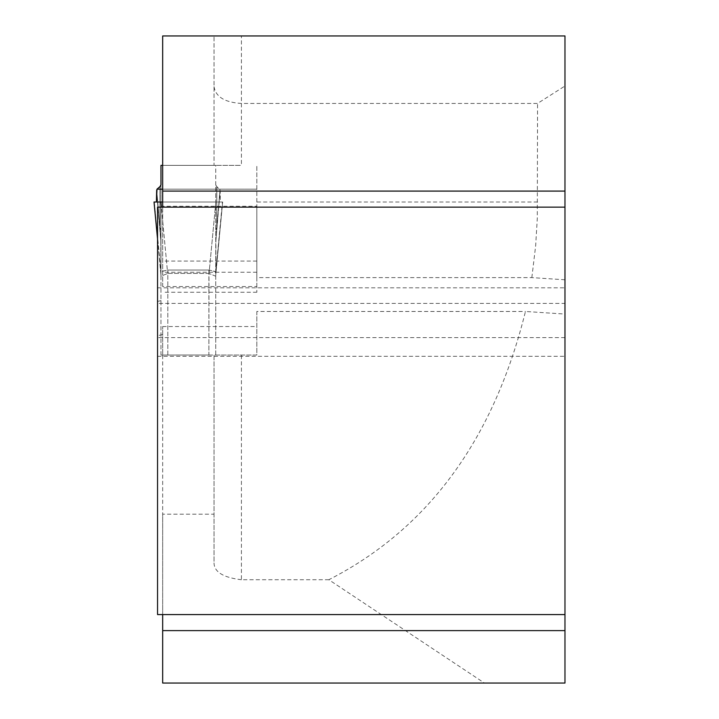 <?xml version="1.0" encoding="UTF-8"?>
<svg xmlns="http://www.w3.org/2000/svg" width="719" height="719" viewBox="0 0 719 719"><rect width="100%" height="100%" fill="white"/><g stroke="black" fill="none" stroke-linecap="round" stroke-linejoin="round"><path stroke-width="0.54" stroke-dasharray="3.6 2.7" d="M241.422 35.95L162.674 35.95L162.674 165.361L214.037 165.361L214.037 35.95L214.037 165.361L241.422 165.361L241.422 35.95L564.972 35.95L564.972 683.05L484.435 683.05L328.826 579.73C428.173 528.959 493.719 439.543 525.454 311.48L564.972 314.068M564.972 279.781L531.844 277.615L256.836 277.615L256.836 292.256L256.836 286.557L162.674 286.557L162.674 165.361L241.422 165.361M162.674 286.557L162.674 207.144L157.542 207.144L157.542 303.4L564.972 303.4M214.037 86.657C215.691 96.831 224.822 102.422 241.422 103.437L537.56 103.437L564.972 85.992M531.844 277.615L535.691 245.386L537.291 218.297L537.56 103.437M256.836 277.615L256.836 165.361L256.836 189.16L162.674 189.16L256.836 189.16L256.836 206.272L162.674 206.272M328.826 579.73L241.422 579.73L241.422 355.033L214.037 355.033L214.037 562.123L214.037 355.033L162.674 355.033L162.674 514.166L214.037 514.166M241.422 355.033L256.836 355.033L256.836 311.48L525.454 311.48M256.836 311.48L256.836 355.033L162.674 355.033L162.674 326.534L162.674 614.574L564.972 614.574M484.435 683.05L162.674 683.05L162.674 514.166M241.422 579.73C222.791 577.51 213.66 571.641 214.037 562.123M256.836 286.557L256.836 206.272M162.674 326.534L256.836 326.534M256.836 292.256L162.674 292.256M564.972 337.597L157.542 337.597L157.542 356.291L157.542 303.4M157.542 337.597L157.542 614.574L162.674 614.574M162.674 334.524L157.542 335.737M157.542 301.45L162.674 300.236M564.972 207.144L162.674 207.144M208.896 355.006L160.966 355.033L208.896 355.006L208.995 273.418L167.815 273.391L160.966 276.231L160.966 184.837L160.966 355.033M160.966 355.006L160.966 276.231L167.815 273.391L167.815 355.006M215.745 355.033L215.745 165.361L160.966 165.361L160.966 184.837M156.535 190.921L160.966 242.573L159.933 227.519L160.966 229.909L159.933 227.519L160.813 240.191L156.535 190.921L156.994 189.16L219.717 189.16L216.779 186.643L220.032 190.068L216.779 227.519L215.745 229.909L216.779 227.519L215.898 240.191L216.779 227.519L216.779 186.643L215.745 184.837L215.745 355.006M162.674 189.16L219.717 189.16L220.032 190.068L216.779 227.519L216.779 186.643L215.745 184.837L215.745 165.361L162.674 165.361M157.542 238.96L160.84 273.642L161.658 271.557L167.347 270.083L160.876 202.003L222.683 202.003L215.898 270.623L215.898 240.191L220.176 190.921L220.293 202.003L222.432 202.003L215.898 270.623L215.745 242.573L220.032 190.068L220.293 202.003L222.683 202.003L215.871 273.642A27.394 27.394 0 0 0 215.745 276.231L208.995 273.418L215.745 276.231A27.394 27.322 -0 0 1 215.871 273.606L215.898 270.623L215.871 273.642L215.053 271.557L209.364 270.083L214.586 271.261L215.619 272.159L215.871 273.606L222.683 202.003L215.835 202.003L209.364 270.083L215.835 202.003L162.674 202.003L222.683 202.003L162.674 202.003M156.994 189.16L159.933 186.643L159.933 227.519L156.679 190.068L159.933 227.519L159.933 186.643M160.876 202.003L154.028 202.003L160.84 273.642L160.813 240.191L160.813 270.623L154.279 202.003L220.293 202.003L156.418 202.003M154.279 202.003L160.84 273.642L161.092 272.159L162.135 271.261L167.815 270.056L167.347 270.083L161.362 207.144M160.966 273.004A27.394 22.46 0 0 0 160.813 270.623A27.394 22.46 180 0 1 160.966 273.004M160.966 276.231A27.394 27.394 180 0 0 160.84 273.642A27.394 27.322 180 0 1 160.966 276.231A27.394 27.322 0 0 0 160.84 273.606A27.394 27.394 0 0 1 160.966 276.231M208.995 273.418L209.364 270.083L208.896 270.056L209.364 270.083L208.995 273.418M215.745 273.004A27.394 22.46 180 0 1 215.898 270.623A27.394 22.46 0 0 0 215.745 273.004M215.745 276.231A27.394 27.394 180 0 1 215.871 273.642A27.394 27.322 180 0 0 215.745 276.231M537.56 202.003L256.836 202.003M256.836 261.06L162.674 261.06M256.836 272.24L162.674 272.24M167.815 355.033L167.815 273.391L208.896 273.391L208.896 355.033M167.815 270.056L208.896 270.056L167.815 270.056L167.815 273.391L167.815 270.056M208.896 273.391L208.896 270.056L208.896 273.391M157.542 356.291L564.972 356.291M157.542 287.816L564.972 287.816"/><path stroke-width="1.08" d="M162.674 614.574L162.674 683.05L564.972 683.05L564.972 35.95L162.674 35.95L162.674 207.144M564.972 614.574L157.542 614.574L157.542 207.144L564.972 207.144M162.674 165.361L160.966 165.361L160.966 184.837L159.933 186.643L160.966 184.837M162.674 189.16L156.994 189.16L159.933 186.643M154.279 202.003L156.418 202.003L156.994 189.16M161.362 207.144L160.876 202.003L154.028 202.003L157.542 238.96M162.674 202.003L160.876 202.003M156.418 202.003L156.679 190.068M162.674 191.092L564.972 191.092M564.972 630.617L162.674 630.617"/></g></svg>
